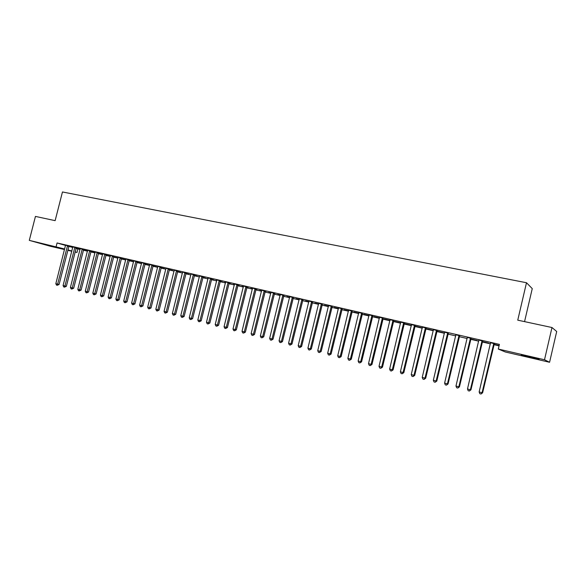 <?xml version="1.0" encoding="UTF-8"?>
<svg xmlns="http://www.w3.org/2000/svg" width="586" height="586" viewBox="0 0 586 586"><rect width="100%" height="100%" fill="white"/><g stroke="black" fill="none" stroke-linecap="round" stroke-linejoin="round"><path stroke-width="0.88" d="M45.378 244.399L56.791 247.424L45.378 244.399M528.953 356.544L539.149 359.321L531.399 357.68L521.284 354.918L528.953 356.544M75.997 248.42L80.062 249.468M83.337 250.222L87.49 251.174M90.771 251.929L94.991 252.903M98.28 253.657L102.565 254.639M105.854 255.401L110.212 256.404M113.508 257.159L117.925 258.177M121.229 258.939L125.719 259.972M129.03 260.733L133.593 261.781M136.904 262.543L141.541 263.605M144.859 264.374L149.562 265.451M152.887 266.22L157.663 267.319M160.996 268.08L165.853 269.201M169.186 269.97L174.115 271.098M177.455 271.867L182.466 273.025M185.813 273.794L190.897 274.959M194.252 275.735L199.416 276.922M202.771 277.691L208.023 278.899M211.385 279.676L216.71 280.899M220.08 281.676L225.493 282.921M228.87 283.697L234.371 284.957M237.748 285.741L243.337 287.023M246.713 287.799L252.39 289.103M255.782 289.887L261.546 291.213M264.938 291.996L270.798 293.337M274.197 294.121L280.145 295.49M283.551 296.274L289.594 297.666M293 298.45L299.146 299.864M302.552 300.647L308.793 302.083M312.213 302.867L318.557 304.324M321.97 305.116L328.416 306.595M331.844 307.379L338.386 308.888M341.814 309.679L348.472 311.21M351.9 311.994L358.661 313.554M362.097 314.345L368.975 315.92M372.41 316.711L379.391 318.323M382.834 319.114L389.932 320.747M393.382 321.538L400.59 323.194M404.04 323.992L411.372 325.677M414.829 326.468L422.279 328.182M425.736 328.98L433.31 330.724M436.768 331.515L444.466 333.288M447.931 334.086L455.754 335.888M459.219 336.679L467.174 338.51M470.639 339.309L478.733 341.169M482.197 341.968L490.423 343.857M493.895 344.656L499.052 345.843M77.879 248.962L76.993 252.456L75.081 252.009M71.814 251.255L67.786 250.317M64.526 249.555L50.718 246.347L29.3 240.37L64.672 248.984M524.558 321.626L532.256 288.627L526.492 282.738L62.468 191.966L55.135 220.651L35.446 216.417L29.3 240.37M526.492 282.738L517.753 320.161L551.983 327.523L556.7 331.5L549.573 362.273L505.293 351.981L498.298 349.044L544.504 359.753L549.573 362.273M87.563 250.903L83.41 249.922M87.548 250.955L83.402 249.958M76.275 247.71L72.84 246.904M102.631 254.39L98.353 253.357M102.623 254.419L98.338 253.416M91.086 251.108L87.636 250.303M117.984 257.95L113.559 256.939L117.984 257.957M106.169 254.566L102.704 253.767M129.088 260.506L133.278 261.466L129.103 260.426M121.551 258.096L118.072 257.291M144.91 264.147L148.763 265.033L144.932 264.066M137.227 261.693L133.733 260.887M161.055 267.853L164.556 268.659L161.077 267.773M153.217 265.363L149.708 264.557M177.514 271.64L180.656 272.358L177.536 271.56M169.515 269.106L165.992 268.293M194.31 275.501L197.064 276.131L194.325 275.42M186.143 272.922L182.605 272.109M211.443 279.434L213.802 279.983L211.465 279.354M208.089 278.614L207.598 278.467L208.096 278.584M203.108 276.812L199.555 275.999M228.928 283.456L230.877 283.902L228.95 283.375M225.559 282.672L224.599 282.371L225.573 282.599M220.424 280.782L216.857 279.969M246.779 287.558L248.296 287.909L246.794 287.477M243.395 286.781L241.945 286.364L243.41 286.7M238.092 284.84L234.51 284.02M264.997 291.747L266.073 291.996L265.019 291.667M261.605 290.971L259.649 290.429L261.627 290.883M256.133 288.979L252.537 288.151M283.609 296.025L284.21 296.164L283.624 295.974M280.203 295.241L277.72 294.582L280.225 295.161M274.548 293.205L270.937 292.377M299.204 299.614L296.164 298.823L299.226 299.527M293.359 297.52L289.733 296.692M318.616 304.075L314.997 303.152L318.638 303.988M312.572 301.929L308.939 301.094M338.452 308.632L334.232 307.569L338.474 308.544M332.211 306.434L328.556 305.599M358.727 313.298L353.878 312.089L358.749 313.202M352.274 311.041L348.611 310.199M379.457 318.059L373.956 316.696L379.479 317.971M372.784 315.744L369.114 314.902M400.656 322.937L394.473 321.414L400.678 322.842M393.763 320.557L390.071 319.714M422.345 327.896L415.445 326.234L422.345 327.918M415.21 325.479L411.511 324.629M444.042 332.907L436.892 331.163L444.042 332.907M437.156 330.519L433.45 329.662M459.614 335.668L455.893 334.818M482.263 341.697L488.599 343.147L482.285 341.594M482.6 340.942L478.865 340.085M498.298 349.044L499.397 344.378L57.069 242.97L65.559 245.417M68.804 246.354L72.774 247.497M494.298 343.63L490.563 342.773M499.118 345.564L493.954 344.385M499.14 345.469L493.983 344.282M471.041 338.29L467.313 337.433M470.705 339.038L477.268 340.547L470.726 338.942M448.319 333.075L444.606 332.225M448.429 333.815L448.012 333.72M448.407 333.91L448.004 333.756M426.125 327.984L422.418 327.135M433.215 330.416L426.11 328.687L433.215 330.416M404.428 323.003L400.736 322.161M411.453 325.355L404.897 323.809L411.438 325.413M383.215 318.139L379.538 317.297M389.998 320.483L384.152 319.048L390.02 320.396M362.478 313.378L358.808 312.536M369.034 315.664L363.862 314.382L369.055 315.576M342.187 308.727L338.532 307.884M348.531 310.954L344.004 309.818L348.553 310.866M322.337 304.171L318.696 303.336M328.475 306.339L324.563 305.35L328.497 306.251M302.918 299.71L299.285 298.882M308.859 301.834L305.526 300.977L308.881 301.746M283.902 295.351L280.284 294.524M293.059 298.201L293.425 298.281L293.066 298.171M289.652 297.417L286.891 296.692L289.674 297.329M265.29 291.081L261.686 290.253M274.255 293.879L275.09 294.069L274.27 293.806M270.857 293.095L268.637 292.495L270.879 293.007M247.065 286.898L243.476 286.071M255.84 289.645L257.137 289.945L255.862 289.557M252.449 288.861L250.757 288.385L252.471 288.781M229.214 282.804L225.639 281.983M237.806 285.499L239.542 285.895L237.828 285.411M234.429 284.723L233.228 284.356L234.451 284.635M211.722 278.79L208.162 277.969M220.138 281.434L222.299 281.932L220.16 281.353M216.776 280.635L216.058 280.408L216.791 280.577M194.589 274.856L191.043 274.043M202.829 277.456L205.393 278.05L202.851 277.376M177.792 271.003L174.262 270.19M185.872 273.559L188.817 274.233L185.887 273.479M161.326 267.223L157.81 266.418M169.244 269.736L172.562 270.498L169.266 269.655M145.181 263.517L141.68 262.718M152.946 265.993L156.623 266.835L152.968 265.912M129.352 259.884L125.865 259.085M136.963 262.316L140.984 263.239L136.985 262.235M113.823 256.324L110.351 255.518M121.287 258.712L125.638 259.715L121.309 258.631M98.594 252.83L95.137 252.024M110.271 256.163L105.934 255.1M110.263 256.177L105.912 255.166M83.644 249.402L80.201 248.596M95.057 252.639L90.845 251.636M95.049 252.683L90.837 251.68M68.98 246.032L65.551 245.234M80.136 249.182L76.041 248.23L80.114 249.248M67.895 249.892L71.873 251.013M75.103 251.921L76.993 252.456M551.983 327.523L544.504 359.753M57.069 242.97L56.146 246.589M493.793 343.403L482.073 392.708L479.143 391.961L490.541 342.656M494.364 343.535L482.615 392.781L482.073 392.708L481.003 394.012L479.831 393.711L479.143 391.961M482.615 392.781L481.003 394.012M482.066 340.715L470.39 389.719L467.489 388.979L478.85 339.975M482.666 340.854L470.961 389.8L470.39 389.719L469.342 391.016L468.177 390.723L467.489 388.979M470.961 389.8L469.342 391.016M470.477 338.056L458.838 386.767L455.974 386.035L467.298 337.324M471.107 338.203L459.446 386.855L458.838 386.767L457.812 388.057L456.67 387.764L455.974 386.035M459.446 386.855L457.812 388.057M459.014 335.426L447.426 383.852L444.598 383.127L455.879 334.709M459.68 335.58L448.063 383.947L447.426 383.852L446.422 385.134L445.287 384.848L444.598 383.127M448.063 383.947L446.422 385.134M447.697 332.826L436.145 380.966L433.347 380.248L444.591 332.115M448.385 332.987L436.812 381.068L436.145 380.966L435.164 382.248L434.043 381.962L433.347 380.248M436.812 381.068L435.164 382.248M436.504 330.262L424.997 378.117L422.228 377.406L433.428 329.559M437.222 330.423L425.692 378.226L424.997 378.117L424.03 379.391L422.924 379.113L422.228 377.406M425.692 378.226L424.03 379.391M425.436 327.721L413.98 375.296L411.24 374.593L422.403 327.025M426.183 327.896L414.698 375.414L413.98 375.296L413.027 376.571L411.936 376.293L411.24 374.593M414.698 375.414L413.027 376.571M414.5 325.215L403.08 372.506L400.377 371.817L411.497 324.527M415.276 325.391L403.835 372.637L403.08 372.506L402.15 373.78L401.073 373.502L400.377 371.817M403.835 372.637L402.15 373.78M403.681 322.732L392.312 369.751L389.639 369.07L400.714 322.051M404.487 322.915L393.089 369.891L392.312 369.751L391.397 371.019L390.335 370.748L389.639 369.07M393.089 369.891L391.397 371.019M392.994 320.278L381.662 367.026L379.017 366.353L390.056 319.604M393.821 320.469L382.468 367.173L381.662 367.026L380.768 368.294L379.713 368.023L379.017 366.353M382.468 367.173L380.768 368.294M382.416 317.854L371.128 364.338L368.513 363.664L379.523 317.187M383.273 318.052L371.964 364.485L371.128 364.338L370.257 365.598L369.209 365.327L368.513 363.664M371.964 364.485L370.257 365.598M371.964 315.458L360.72 361.672L358.134 361.013L369.099 314.799M372.85 315.656L361.577 361.833L360.72 361.672L359.863 362.932L358.83 362.668L358.134 361.013M361.577 361.833L359.863 362.932M361.628 313.085L350.421 359.042L347.864 358.383L358.793 312.433M362.536 313.29L351.307 359.203L350.421 359.042L349.586 360.295L348.56 360.031L347.864 358.383M351.307 359.203L349.586 360.295M351.402 310.741L340.239 356.435L337.712 355.79L348.597 310.097M352.333 310.954L341.147 356.603L340.239 356.435L339.419 357.687L338.408 357.423L337.712 355.79M341.147 356.603L339.419 357.687M341.294 308.419L330.167 353.863L327.669 353.219L338.518 307.782M342.246 308.639L331.097 354.039L330.167 353.863L329.361 355.109L328.365 354.852L327.669 353.219M331.097 354.039L329.361 355.109M331.288 306.126L320.212 351.314L317.737 350.677L328.548 305.496M332.269 306.346L321.165 351.497L320.212 351.314L319.421 352.552L318.432 352.303L317.737 350.677M321.165 351.497L319.421 352.552M321.399 303.856L310.36 348.795L307.914 348.165L318.681 303.233M322.395 304.083L311.334 348.978L310.36 348.795L309.584 350.032L308.602 349.783L307.914 348.165M311.334 348.978L309.584 350.032M311.613 301.614L300.611 346.304L298.193 345.681L308.925 300.992M312.631 301.849L301.607 346.494L300.611 346.304L299.856 347.535L298.889 347.286L298.193 345.681M301.607 346.494L299.856 347.535M301.929 299.387L290.971 343.836L288.576 343.22L299.27 298.779M302.969 299.629L291.989 344.033L290.971 343.836L290.231 345.066L289.272 344.817L288.576 343.22M291.989 344.033L290.231 345.066M292.355 297.19L281.434 341.396L279.068 340.788L289.726 296.589M293.418 297.439L282.474 341.601L281.434 341.396L280.709 342.62L279.756 342.378L279.068 340.788M282.474 341.601L280.709 342.62M282.877 295.022L271.999 338.986L269.655 338.386L280.276 294.421M283.961 295.271L273.054 339.191L271.999 338.986L271.289 340.21L270.351 339.968L269.655 338.386M273.054 339.191L271.289 340.21M273.501 292.868L262.66 336.598L260.345 336.005L270.93 292.275M274.607 293.125L263.744 336.811L262.66 336.598L261.964 337.814L261.034 337.58L260.345 336.005M263.744 336.811L261.964 337.814M264.22 290.737L253.423 334.232L251.13 333.646L261.678 290.158M265.348 291L254.522 334.452L253.423 334.232L252.742 335.448L251.826 335.214L251.13 333.646M254.522 334.452L252.742 335.448M255.042 288.634L244.281 331.896L242.011 331.317L252.522 288.056M256.185 288.898L245.402 332.123L244.281 331.896L243.615 333.104L242.707 332.877L242.011 331.317M245.402 332.123L243.615 333.104M245.959 286.547L235.235 329.581L232.994 329.01L243.468 285.975M247.116 286.818L236.37 329.815L235.235 329.581L234.583 330.79L233.682 330.563L232.994 329.01M236.37 329.815L234.583 330.79M236.971 284.488L226.284 327.288L224.064 326.724L234.503 283.924M238.143 284.759L227.441 327.53L226.284 327.288L225.647 328.497L224.753 328.27L224.064 326.724M227.441 327.53L225.647 328.497M228.071 282.445L217.428 325.025L215.223 324.461L225.625 281.888M229.265 282.723L218.6 325.267L217.428 325.025L216.798 326.226L215.919 325.999L215.223 324.461M218.6 325.267L216.798 326.226M219.267 280.423L208.66 322.783L206.477 322.227L216.849 279.874M220.475 280.701L209.847 323.033L208.66 322.783L208.045 323.977L207.173 323.758L206.477 322.227M209.847 323.033L208.045 323.977M210.542 278.423L199.98 320.564L197.819 320.015L208.155 277.874M211.773 278.709L201.188 320.813L199.98 320.564L199.379 321.758L198.515 321.538L197.819 320.015M201.188 320.813L199.379 321.758M201.914 276.445L191.388 318.366L189.256 317.817L199.548 275.903M203.166 276.731L192.611 318.623L191.388 318.366L190.794 319.56L189.945 319.341L189.256 317.817M192.611 318.623L190.794 319.56M193.373 274.49L182.883 316.191L180.774 315.649L191.029 273.948M194.64 274.775L184.121 316.455L182.883 316.191L182.305 317.378L181.462 317.165L180.774 315.649M184.121 316.455L182.305 317.378M184.92 272.549L174.467 314.037L172.372 313.503L182.598 272.014M186.194 272.842L175.719 314.301L174.467 314.037L173.903 315.224L173.06 315.004L172.372 313.503M175.719 314.301L173.903 315.224M176.547 270.629L166.131 311.906L164.058 311.378L174.247 270.102M177.844 270.922L167.398 312.177L166.131 311.906L165.574 313.085L164.747 312.873L164.058 311.378M167.398 312.177L165.574 313.085M168.263 268.725L157.883 309.796L155.832 309.269L165.984 268.205M169.566 269.025L159.165 310.067L157.883 309.796L157.341 310.976L156.521 310.763L155.832 309.269M159.165 310.067L157.341 310.976M160.051 266.842L149.708 307.709L147.679 307.189L157.802 266.33M161.377 267.143L151.012 307.987L149.708 307.709L149.181 308.881L148.368 308.668L147.679 307.189M151.012 307.987L149.181 308.881M151.928 264.982L141.622 305.636L139.614 305.123L149.701 264.469M153.261 265.29L142.933 305.921L141.622 305.636L141.101 306.808L140.296 306.603L139.614 305.123M142.933 305.921L141.101 306.808M143.885 263.136L133.608 303.592L131.623 303.079L141.673 262.623M145.233 263.444L134.941 303.878L133.608 303.592L133.103 304.757L132.311 304.552L131.623 303.079M134.941 303.878L133.103 304.757M135.915 261.305L125.682 301.563L123.712 301.058L133.725 260.807M137.278 261.62L127.023 301.849L125.682 301.563L125.184 302.72L124.393 302.523L123.712 301.058M127.023 301.849L125.184 302.72M128.026 259.495L117.823 299.556L115.874 299.05L125.858 258.997M129.396 259.818L119.178 299.842L117.823 299.556L117.339 300.713L116.563 300.508L115.874 299.05M119.178 299.842L117.339 300.713M120.211 257.701L110.043 297.563L108.117 297.073L118.064 257.21M121.595 258.03L111.413 297.856L110.043 297.563L109.575 298.721L108.798 298.523L108.117 297.073M111.413 297.856L109.575 298.721M112.468 255.928L102.345 295.593L100.426 295.102L110.344 255.437M113.867 256.258L103.722 295.893L102.345 295.593L101.876 296.743L101.114 296.545L100.426 295.102M103.722 295.893L101.876 296.743M104.806 254.17L94.712 293.645L92.815 293.154L102.704 253.687M106.213 254.5L96.104 293.945L94.712 293.645L94.258 294.787L93.504 294.597L92.815 293.154M96.104 293.945L94.258 294.787M97.21 252.427L87.153 291.711L85.278 291.227L95.13 251.951M98.631 252.764L88.559 292.011L87.153 291.711L86.713 292.853L85.959 292.663L85.278 291.227M88.559 292.011L86.713 292.853M89.695 250.705L79.674 289.792L77.813 289.316L87.629 250.229M91.123 251.042L81.088 290.107L79.674 289.792L79.235 290.934L78.495 290.744L77.813 289.316M81.088 290.107L79.235 290.934M82.245 248.991L72.254 287.902L70.415 287.426L80.201 248.523M83.681 249.336L73.682 288.209L72.254 287.902L71.829 289.037L71.096 288.847L70.415 287.426M73.682 288.209L71.829 289.037M74.862 247.299L64.914 286.019L63.083 285.55L72.84 246.838M76.312 247.651L66.35 286.334L64.914 286.019L64.497 287.155L63.764 286.964L63.083 285.55M66.35 286.334L64.497 287.155M67.551 245.622L57.633 284.159L55.824 283.697L65.544 245.16M69.016 245.974L59.083 284.474L57.633 284.159L57.23 285.287L56.505 285.104L55.824 283.697M59.083 284.474L57.23 285.287M493.69 343.557L494.188 343.777M493.5 343.967L494.005 344.187M481.956 340.869L482.49 341.096M481.773 341.272L482.307 341.499M470.368 338.21L470.932 338.444M470.184 338.613L470.748 338.847M458.911 335.58L459.512 335.822M458.728 335.983L459.329 336.225M447.587 332.98L448.217 333.229M447.411 333.383L448.034 333.624M436.394 330.409L437.053 330.665M436.218 330.812L436.878 331.061M425.333 327.874L426.022 328.131M425.158 328.27L425.839 328.526M414.397 325.362L415.108 325.626M414.221 325.757L414.932 326.021M403.578 322.879L404.325 323.15M403.41 323.274L404.15 323.545M392.891 320.425L393.66 320.703M392.715 320.813L393.484 321.091M382.321 318L383.112 318.286M382.145 318.388L382.944 318.674M371.868 315.605L372.689 315.891M371.692 315.986L372.513 316.272M361.525 313.232L362.375 313.525M361.357 313.613L362.207 313.906M351.307 310.88L352.179 311.181M351.139 311.261L352.01 311.562M341.191 308.566L342.092 308.866M341.023 308.939L341.924 309.247M331.193 306.266L332.115 306.573M331.024 306.646L331.947 306.954M321.304 303.995L322.241 304.31M321.135 304.376L322.08 304.683M311.518 301.753L312.477 302.068M311.349 302.127L312.316 302.442M301.834 299.527L302.823 299.849M301.673 299.9L302.654 300.222M292.26 297.329L293.264 297.659M292.099 297.703L293.103 298.025M282.782 295.161L283.814 295.49M282.62 295.527L283.653 295.857M273.406 293.007L274.453 293.344M273.244 293.374L274.299 293.703M264.132 290.876L265.202 291.213M263.971 291.242L265.04 291.579M254.954 288.773L256.038 289.11M254.793 289.132L255.884 289.477M245.871 286.686L246.977 287.03M245.71 287.045L246.816 287.389M236.876 284.62L238.004 284.972M236.722 284.979L237.85 285.331M227.983 282.584L229.126 282.935M227.829 282.935L228.965 283.294M219.179 280.562L220.336 280.921M219.018 280.914L220.182 281.273M210.462 278.562L211.634 278.921M210.308 278.914L211.48 279.273M201.833 276.577L203.027 276.944M201.679 276.929L202.873 277.295M193.292 274.622L194.501 274.988M193.138 274.966L194.347 275.339M184.832 272.68L186.062 273.047M184.685 273.025L185.909 273.398M176.467 270.754L177.704 271.135M176.313 271.106L177.558 271.479M168.175 268.857L169.435 269.23M168.028 269.201L169.281 269.575M159.971 266.974L161.245 267.355M159.824 267.319L161.091 267.692M151.847 265.106L153.129 265.487M151.701 265.451L152.983 265.832M143.797 263.26L145.101 263.649M143.651 263.597L144.954 263.986M135.835 261.429L137.146 261.825M135.688 261.774L136.999 262.162M127.946 259.62L129.272 260.016M127.799 259.957L129.125 260.352M120.13 257.825L121.47 258.221M119.984 258.162L121.324 258.558M112.395 256.053L113.743 256.448M112.248 256.39L113.603 256.785M104.726 254.295L106.095 254.69M104.586 254.624L105.949 255.027M97.137 252.551L98.514 252.954M96.99 252.881L98.375 253.284M89.614 250.823L91.006 251.233M89.475 251.152L90.867 251.555M82.165 249.116L83.571 249.526M82.025 249.446L83.424 249.848M74.788 247.424L76.202 247.834M74.649 247.746L76.063 248.156M67.478 245.746L68.899 246.157M67.339 246.069L68.76 246.479"/></g></svg>
